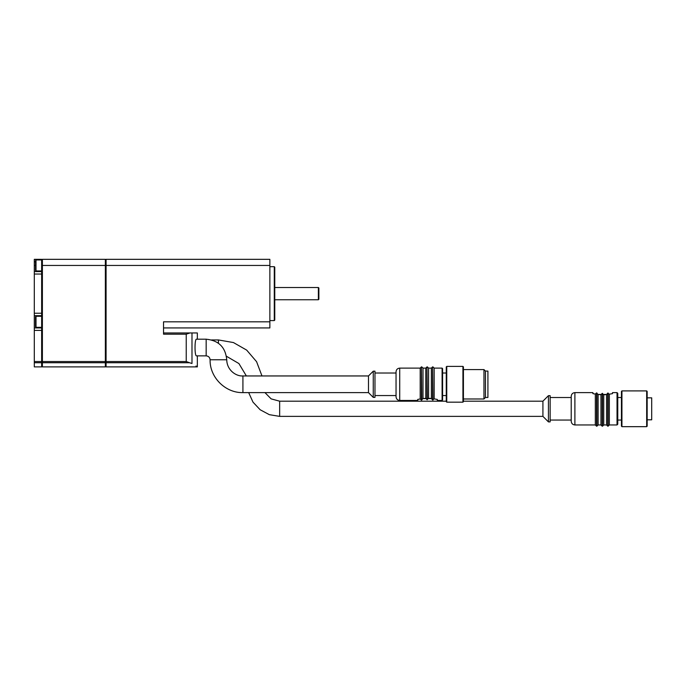<?xml version="1.0" encoding="UTF-8"?>
<svg xmlns="http://www.w3.org/2000/svg" width="686" height="686" viewBox="0 0 686 686"><rect width="100%" height="100%" fill="white"/><g stroke="black" fill="none" stroke-linecap="round" stroke-linejoin="round"><path stroke-width="1.03" d="M417.723 399.441L417.723 400.453L399.715 400.453L399.715 368.116L420.201 368.116L420.201 398.978L417.723 399.441L420.201 398.978L421.427 400.127L422.996 398.566L422.996 368.116L425.783 368.116L425.783 398.326L422.996 398.566M425.783 398.326L427.009 399.689L428.579 398.3L428.579 368.116L431.374 368.116L431.374 398.489L428.579 398.3M431.374 398.489L432.6 399.998L434.161 398.858L437.325 399.441L434.161 398.858L434.161 368.116L442.101 368.116L442.101 400.453L442.59 399.964L442.59 368.605L442.101 368.116M442.101 400.453L437.325 400.453L437.325 399.441M41.649 327.316L36.015 327.316L35.526 326.828L35.526 318.87M41.649 270.97L36.015 270.97L35.526 270.481L35.526 262.515M42.386 259.943L41.649 259.943L41.649 366.89L34.3 366.89L34.3 362.731L41.649 362.731M196.496 339.201C194.541 338.652 194.541 356.42 196.496 355.863L206.169 355.863L206.169 339.201L196.496 339.201M106.081 265.456L269.864 265.456L269.864 259.334L106.081 259.334L106.081 362.731L189.473 362.731L191.986 363.477C199.112 367.996 199.112 367.996 191.986 363.477L191.986 332.959L163.534 332.959M106.081 362.731L106.081 366.89L197.345 366.89L195.99 366.007M197.345 339.201L197.345 332.959L191.986 332.959M269.864 265.456L269.864 321.811L163.534 321.811L163.534 334.176L186.232 334.176L189.911 332.959M269.864 321.811L269.864 327.934L163.534 327.934M274.28 266.683L274.28 320.585L274.769 320.096L274.769 267.171L274.28 266.683L269.864 266.683M318.381 287.511L318.381 299.756L318.87 299.268L318.87 288L318.381 287.511L274.769 287.511M189.473 362.731L186.232 361.539L186.232 334.176M206.169 339.201C218.671 340.419 225.531 347.279 226.749 359.781C226.86 369.908 235.787 376.442 242.921 375.954L368.476 375.954L368.476 392.615L373.261 397.391L374.976 397.391L374.976 371.177L373.261 371.177L373.261 397.391M374.976 373.013L396.045 373.013L396.045 395.556L374.976 395.556M399.715 368.116C397.486 368.331 396.259 369.557 396.045 371.786L396.045 396.774C396.259 399.012 397.486 400.238 399.715 400.453M446.757 366.401L446.269 366.89L446.269 401.679L446.757 402.168L462.93 402.168L462.93 366.401L446.757 366.401L446.757 402.168M462.93 366.401L463.419 366.89L463.419 401.679L462.93 402.168M463.419 369.583L483.964 369.583L483.964 398.986L463.419 398.986M483.964 369.583L485.465 371.083L485.465 397.477L483.964 398.986M485.465 371.083L487.918 371.083L487.918 397.477L485.465 397.477M463.419 401.19L542.918 401.19L542.918 416.376L548.431 421.89L550.146 421.89L550.146 395.676L548.431 395.676L548.431 421.89M574.894 392.615C572.664 392.829 571.438 394.056 571.215 396.285L571.215 421.281C571.438 423.511 572.664 424.737 574.894 424.951L595.328 424.951L595.328 394.081L592.901 393.627L592.901 392.615L574.894 392.615L574.894 424.951M592.901 393.627L595.328 394.081L596.554 392.924L596.554 426.178L595.328 424.951M598.115 394.493L598.115 424.951L600.962 424.951L600.962 394.733L598.115 394.493L596.554 392.924M600.962 394.733L602.188 393.378L602.188 426.178L600.962 424.951M603.757 394.767L603.757 424.951L606.544 424.951L606.544 394.579L603.757 394.767L602.188 393.378M606.544 394.579L607.77 393.069L607.77 426.178L606.544 424.951M608.113 393.027L608.113 426.178L609.34 424.951L609.34 394.201L612.504 393.627L609.34 394.201L607.77 393.069M609.34 424.951L617.031 424.951L617.031 392.615L612.504 392.615L612.504 393.627M617.031 392.615L617.769 393.344L617.769 424.214L617.031 424.951M621.936 390.9L621.439 391.389L621.439 426.178L621.936 426.666L646.675 426.666L646.675 390.9L621.936 390.9L621.936 426.666M646.675 390.9L647.164 391.389L647.164 426.178L646.675 426.666M647.164 419.806L651.7 419.806L651.7 397.837L647.164 397.837M106.081 259.943L105.352 259.943M42.386 362.731L42.386 259.334L105.352 259.334L105.352 366.89L42.386 366.89L42.386 362.731L105.352 362.731M41.649 271.579L34.3 271.579L34.3 259.334L41.649 259.334L41.649 259.951L36.015 259.943L35.526 260.431L35.526 270.481M34.3 271.579L34.3 315.68L41.649 315.68M41.649 327.934L34.3 327.934L34.3 315.68M34.3 327.934L34.3 362.731M35.526 326.828L35.526 316.786L36.015 316.297L36.015 327.316M606.553 394.45L603.714 394.45M600.987 394.45L598.115 394.45M431.374 398.617L428.544 398.617M425.809 398.617L422.988 398.617M420.201 368.116L421.427 366.89L421.427 400.127M421.427 366.89L421.77 400.084M425.783 368.116L427.009 366.89L427.009 399.689M427.009 366.89L427.352 399.681M431.374 368.116L432.6 366.89L432.6 399.998M432.6 366.89L432.943 400.041M106.081 361.539L186.232 361.539M226.749 359.781L210.088 359.781C209.633 377.326 225.377 393.061 242.921 392.615L368.476 392.615M242.921 375.954L242.921 392.615M211.622 339.939L218.414 339.939L218.414 343.249M264.959 392.615L271.15 398.883L279.665 401.19L279.665 416.376L542.918 416.376M596.897 392.975L596.897 426.178L598.115 424.951M602.531 393.378L602.531 426.178L603.757 424.951M106.081 362.251L105.352 362.251M106.081 361.059L105.352 361.059M106.081 266.074L105.352 266.074M42.386 361.539L105.352 361.539M42.386 265.456L105.352 265.456M42.386 362.251L41.649 362.251M42.386 361.059L41.649 361.059M42.386 266.074L41.649 266.074M34.3 261.786L35.526 261.786M34.3 265.456L35.526 265.456M34.3 274.031L41.649 274.031M34.3 313.236L41.649 313.236M34.3 330.386L41.649 330.386M34.3 361.539L41.649 361.539M36.015 270.97L36.015 259.943M421.77 366.89L422.996 368.116M427.352 366.89L428.579 368.116M432.943 366.89L434.161 368.116M197.345 366.89L197.345 355.863M274.28 320.585L269.864 320.585M318.381 299.756L274.769 299.756M206.169 355.863C208.544 356.094 209.856 357.397 210.088 359.781M368.476 375.954L373.261 371.177M442.59 395.556L446.269 395.556M442.59 373.013L446.269 373.013M226.44 356.257L238.917 363.554L246.36 375.954M218.414 339.939L233.437 342.554L246.677 350.109L256.581 361.694L261.975 375.954M248.675 392.615L252.988 402.125L260.14 409.748L269.358 414.678L279.665 416.376M279.665 401.19L446.269 401.19M542.918 401.19L548.431 395.676M550.146 420.055L571.215 420.055M550.146 397.511L571.215 397.511M617.769 420.055L621.439 420.055M617.769 397.511L621.439 397.511M106.081 366.273L105.352 366.273M42.386 366.273L41.649 366.273M41.649 316.297L36.015 316.297"/></g></svg>

